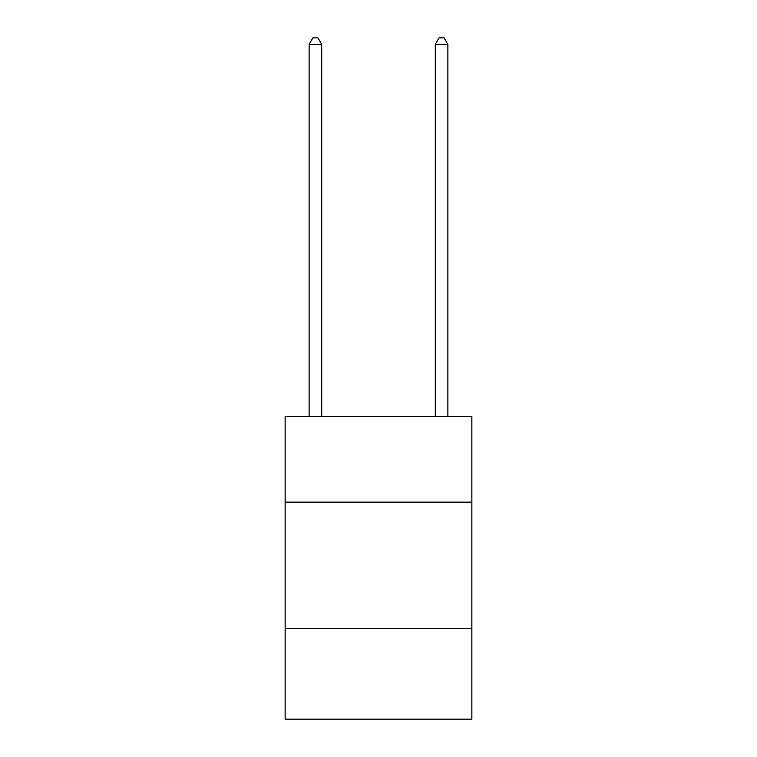 <?xml version="1.0" encoding="UTF-8"?>
<svg xmlns="http://www.w3.org/2000/svg" width="757" height="757" viewBox="0 0 757 757"><rect width="100%" height="100%" fill="white"/><g stroke="black" fill="none" stroke-linecap="round" stroke-linejoin="round"><path stroke-width="1.14" d="M471.866 502.146L471.866 416.35L285.134 416.35L285.134 502.146L471.866 502.146L471.866 719.15L285.134 719.15L285.134 502.146M471.866 628.31L285.134 628.31M321.725 416.35L321.725 44.408L309.111 44.408L309.111 416.35M309.111 44.408L312.896 37.85L317.94 37.85L321.725 44.408M447.889 416.35L447.889 44.408L435.275 44.408L435.275 416.35M435.275 44.408L439.06 37.85L444.104 37.85L447.889 44.408"/></g></svg>
